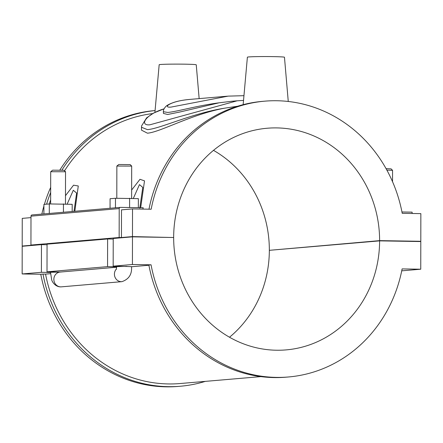 <?xml version="1.0" encoding="UTF-8"?>
<svg xmlns="http://www.w3.org/2000/svg" width="443" height="443" viewBox="0 0 443 443"><rect width="100%" height="100%" fill="white"/><g stroke="black" fill="none" stroke-linecap="round" stroke-linejoin="round"><path stroke-width="0.66" d="M231.689 101.27L219.058 102.815L179.714 112.046L167.631 114.488L163.395 113.386L163.395 111.708L167.72 112.433C176.142 111.846 196.864 105.705 219.052 102.815M228.195 96.12L171.114 107.084C161.977 108.031 170.04 101.048 189.781 99.415L227.508 96.181M237.614 106.231L224.23 108.236C191.083 114.466 160.349 132.175 147.436 133.188L141.489 130.142L141.494 127.263L147.441 129.633C160.255 128.68 191.448 113.541 224.23 108.236M230.925 101.336L237.155 100.805L149.878 124.804C139.113 125.89 145.232 114.504 164.071 108.834M32.134 214.938A1.235 1.141 85.1 0 0 30.988 216.156L119.206 208.598L119.156 237.498L121.443 237.537L121.493 209.866L132.518 208.924L151.157 209.229A138.415 128.066 -94.9 0 1 264.82 101.159A138.415 128.066 -94.9 0 1 402.216 213.327L420.85 213.631L420.8 241.297L418.38 241.507M264.82 101.159L262.61 101.347A138.415 128.066 85.1 0 0 148.992 209.19M401.735 270.839L420.75 269.211L402.117 268.907A138.415 128.066 -94.9 0 1 288.454 376.976A138.415 128.066 -94.9 0 1 151.057 264.809L148.854 264.997A138.415 128.066 85.1 0 0 286.25 377.165L288.454 376.976M41.836 214.102A138.415 128.066 -94.9 0 1 43.912 206.006M44.394 204.361A138.415 128.066 -94.9 0 1 50.668 187.395M59.86 170.068A138.415 128.066 -94.9 0 1 154.546 110.606L155.078 110.562M155.078 110.573A138.415 128.066 85.1 0 0 61.926 170.112M50.657 192.478A138.415 128.066 85.1 0 0 46.598 204.173M152.652 113.574A135.702 125.552 85.1 0 0 64.556 170.788M50.646 199.876A135.702 125.552 85.1 0 0 49.323 203.941L72.192 204.312L72.181 211.505M180.39 386.241L178.18 386.429A138.415 128.066 -94.9 0 1 40.784 274.256L42.993 274.067A138.415 128.066 85.1 0 0 180.39 386.241A138.415 128.066 85.1 0 0 205.297 381.379M42.993 274.067L45.557 274.112A135.702 125.552 85.1 0 0 180.157 383.533L260.877 376.616M74.828 211.278L78.284 185.977L73.549 185.18L65.481 195.684M140.675 207.712L144.507 180.86L139.982 179.299L131.649 190.019M119.206 208.598A1.235 1.141 -94.9 0 1 120.352 207.379L143.2 207.75A135.702 125.552 85.1 0 0 142.917 209.09M420.75 269.211L420.8 241.546L379.612 240.87A111.232 102.914 -94.9 0 1 286.134 349.892A111.232 102.914 -94.9 0 1 173.662 237.509L132.474 236.839L132.424 264.504L151.057 264.809M132.424 264.504L113.17 266.154L131.516 266.631C132.119 274.25 128.919 279.256 121.914 281.659L61.361 286.848C55.873 287.346 52.196 282.23 51.67 279.705L50.519 272.273L60.409 272.041L47.008 271.825L47.058 244.159L107.616 238.965L113.22 239.059M50.519 272.451L41.398 272.307L22.15 273.951L22.2 246.286L41.448 244.636L47.058 244.73M40.784 274.256L22.15 273.951M148.903 265.252L131.516 266.747M50.552 273.685L45.557 274.112M401.956 211.975L412.117 212.142L412.112 213.487M119.156 237.498L30.938 245.057L30.988 216.156M24.62 246.081L22.2 246.042L33.225 245.095L30.938 245.057M30.988 217.624L22.25 218.371L22.2 246.042M67.17 204.073L73.3 190.274L76.611 193.054L74.003 211.344M43.896 213.925L43.912 204.4L49.311 203.941L49.295 213.465M110.063 208.254L110.08 198.73L115.473 198.27L138.354 198.641L138.338 207.673M115.457 207.795L115.473 198.27M154.917 112.378L159.17 64.739A18.54 0.664 0.1 0 1 160.549 64.495A18.54 0.664 0.1 0 1 181.253 64.13A18.54 0.664 0.1 0 1 196.249 64.805L199.151 98.612M288.26 101.475L284.467 57.247A18.54 0.664 -179.9 0 0 269.471 56.571A18.54 0.664 -179.9 0 0 248.767 56.937A18.54 0.664 -179.9 0 0 247.388 57.18L243.152 104.664M392.537 181.724L392.559 170.35L386.855 170.084M386.063 168.65L391.075 168.861L392.553 170.345M271.758 250.112L379.612 240.627L420.8 241.297M133.337 198.403L139.462 184.604L142.773 187.383L139.805 208.127M63.432 212.252L63.449 203.896M129.594 207.529L129.611 198.226M131.682 166.081L130.203 164.602L118.785 164.508L116.863 166.059L131.687 166.092L131.632 198.32M65.52 171.751L64.041 170.273L52.623 170.178L50.701 171.729L65.525 171.762L65.47 203.99M50.64 203.935L50.701 171.729M41.398 272.307L41.448 244.636M132.474 236.839L113.22 238.489L113.17 266.154M116.681 266.78L107.566 266.636L107.616 238.965M107.566 266.636L47.008 271.825M229.507 337.228A111.232 102.914 85.1 0 0 269.338 250.323L379.612 240.87M121.443 237.537L132.474 236.59L171.242 237.47M132.518 208.924L132.474 236.59M173.662 237.26A111.232 102.914 -94.9 0 1 267.14 128.243A111.232 102.914 -94.9 0 1 379.612 240.627M269.338 250.073A111.232 102.914 85.1 0 0 213.493 150.354M116.686 266.21L116.681 266.603L126.903 266.376M116.431 268.956A7.415 6.861 85.1 0 0 115.069 277.335A7.415 6.861 85.1 0 0 121.925 281.654M116.664 267.223L60.093 272.068A7.415 6.861 85.1 0 0 53.891 280.042A7.415 6.861 85.1 0 0 61.361 286.848M243.949 95.682L228.095 96.131M189.848 99.409C183.324 100.007 177.981 101.004 173.817 102.399C169.364 103.978 166.607 105.44 165.555 106.785C163.932 108.657 163.212 110.296 163.395 111.702M243.528 100.406L237.022 100.816M164.082 108.806L153.594 113.059L146.611 117.849L141.61 125.878L141.494 127.263M120.247 207.385L32.029 214.944M116.802 198.265L116.858 166.064M50.519 271.88L50.519 272.273M116.681 266.603L116.287 269.416M60.093 272.068L60.741 272.046"/></g></svg>
